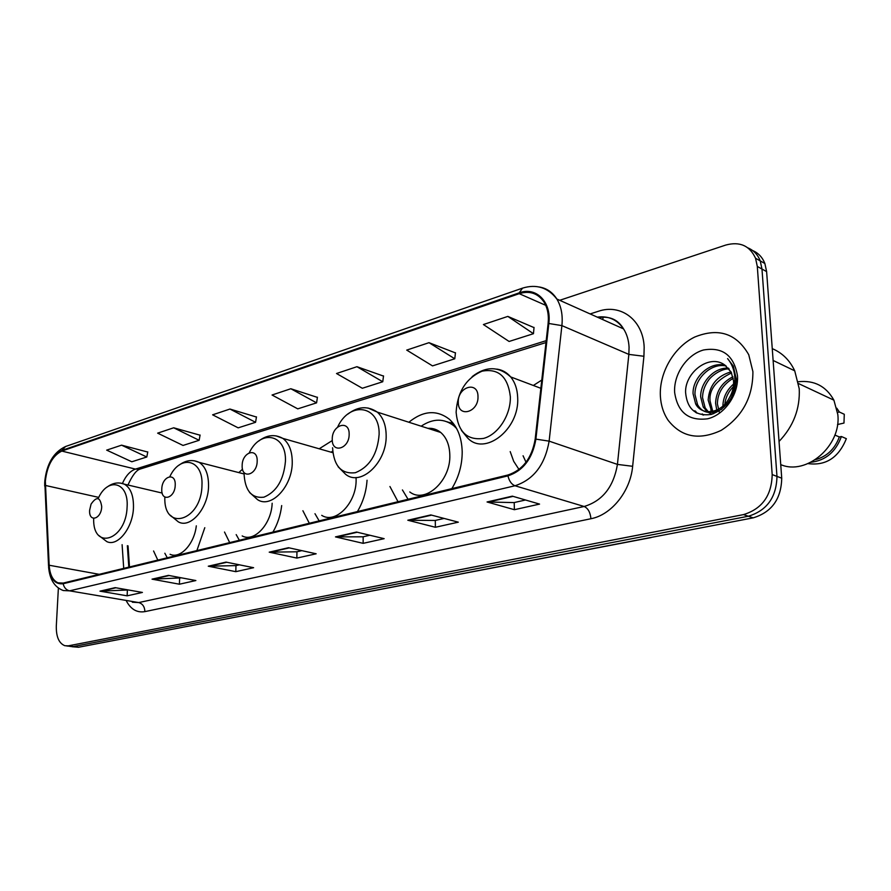 <?xml version="1.0" encoding="UTF-8"?>
<svg xmlns="http://www.w3.org/2000/svg" width="891" height="891" viewBox="0 0 891 891"><rect width="100%" height="100%" fill="white"/><g stroke="black" fill="none" stroke-linecap="round" stroke-linejoin="round"><path stroke-width="1.34" d="M510.198 451.603L513.684 461.293L518.985 469.468M389.935 486.519L398.01 501.711M451.848 488.624C458.798 477.197 462.24 464.846 462.195 451.603C461.716 437.392 457.417 426.589 449.287 419.182C436.679 409.582 423.203 410.606 408.869 422.245M302.895 510.743L309.311 523.273M357.414 511.579C363.094 502.023 366.301 491.565 367.047 480.227M224.51 532.038L229.678 542.619M272.924 532.105C277.591 524.075 280.509 515.232 281.69 505.565M153.575 550.983L157.796 560.083M196.878 550.593L204.796 527.695M128.037 545.86L129.496 566.966M541.784 380.078L533.33 385.469M332.31 440.522L319.201 448.797M242.53 469.189L238.81 472.598M71.848 646.699L78.508 647.256L753.185 517.849C771.717 512.214 781.24 498.993 781.73 478.189L766.616 271.61L764.868 263.491C762.418 257.287 758.341 252.966 752.617 250.538M69.977 646.432L73.43 646.543L748.351 516.234C766.928 510.565 776.462 497.289 776.974 476.384L761.983 269.037L760.235 260.896C757.784 254.659 753.686 250.326 747.95 247.898C753.686 250.326 757.784 254.659 760.235 260.896L761.983 269.037L776.974 476.384C776.462 497.289 766.928 510.565 748.351 516.234L73.43 646.543L66.747 645.986M660.376 396.15C660.899 405.327 663.494 413.379 668.15 420.307C681.537 437.258 699.201 440.611 721.164 430.364C742.381 416.732 752.973 397.163 752.906 371.636L748.741 354.718C736.4 333.323 718.346 327.454 694.601 337.088C673.774 347.267 659.106 372.828 660.376 396.15C660.899 405.327 663.494 413.379 668.15 420.307C681.537 437.258 699.201 440.611 721.164 430.364C742.381 416.732 752.973 397.163 752.906 371.636L748.741 354.718C736.4 333.323 718.346 327.454 694.601 337.088C673.774 347.267 659.106 372.828 660.376 396.15M45.352 481.14C47.089 465.737 52.58 455.713 61.791 451.069L519.219 293.674C529.633 290.477 537.874 293.228 543.933 301.938C547.575 307.885 548.967 315.091 548.11 323.578L535.168 439.163C531.882 458.074 522.805 470.025 507.926 475.003L63.183 583.082L58.071 582.837C52.781 580.475 49.818 574.617 49.172 565.239L45.352 481.14M44.973 481.263L48.793 565.451C50.007 578.593 54.797 584.685 63.15 583.739L507.948 475.872C523.195 470.771 532.517 458.531 535.892 439.129L548.823 323.489C551.685 301.882 536.104 286.379 519.197 292.849L61.824 450.434C52.38 455.201 46.766 465.481 44.973 481.263M534.021 327.598L507.837 316.405L483.412 324.547L509.095 341.465L533.453 333.702L534.032 327.398M455.446 352.914L429.005 342.679L406.719 350.107L432.514 365.889L454.778 358.783L455.468 352.725M383.509 376.091L356.946 366.702L336.52 373.518L362.325 388.264L382.751 381.749L383.531 375.902M147.75 452.049L121.577 445.166L106.675 450.133L131.812 461.772L146.792 456.994L147.783 451.893M200.063 435.198L173.7 427.791L157.651 433.149L183.023 445.444L199.139 440.299L200.085 435.031M256.441 417.033L229.945 409.047L212.615 414.827L238.175 427.847L255.572 422.312L256.474 416.854M317.396 397.386L290.834 388.743L272.045 395.014L297.761 408.858L316.583 402.855L317.43 397.208M58.383 588.082L56.311 625.928C56.088 636.753 58.951 643.358 64.876 645.719L68.329 645.841L743.484 514.608C762.095 508.895 771.662 495.552 772.185 474.58L757.305 266.442L755.557 258.267C749.721 245.66 739.775 241.261 725.72 245.07L559.715 300.3M430.81 514.931L458.319 522.171L435.376 527.272L407.811 520.233L430.81 514.931M512.336 496.153L539.556 504.094L514.385 509.697L487.054 501.978L512.336 496.153M226.036 562.11L253.612 567.701L235.814 571.666L208.271 566.208L226.036 562.11M168.444 575.386L195.875 580.542L179.414 584.206L152.038 579.161L168.444 575.386M115.184 587.648L142.415 592.437L127.135 595.834L99.981 591.156L115.184 587.648M356.511 532.05L384.155 538.665L363.149 543.343L335.484 536.894L356.511 532.05M288.506 547.72L316.16 553.79L296.859 558.078L269.216 552.164L288.506 547.72M296.859 558.078L296.937 551.774M301.871 550.649L296.803 551.796L269.216 552.164M363.149 543.343L363.149 536.772M369.876 535.246L363.016 536.805L335.484 536.894M127.135 595.834L127.38 590.176M128.326 589.965L99.981 591.156M179.414 584.206L179.603 578.348M181.686 577.869L152.038 579.161M235.814 571.666L235.959 565.585M239.356 564.816L235.814 565.618L208.271 566.208M514.385 509.697L514.207 502.557M525.501 499.996L514.074 502.591L487.054 501.978M435.376 527.272L435.298 520.433M444.119 518.428L435.164 520.467L407.811 520.233M290.834 388.743L316.583 402.855M229.945 409.047L255.572 422.312M173.7 427.791L199.139 440.299M121.577 445.166L146.792 456.994M356.946 366.702L382.751 381.749M429.005 342.679L454.778 358.783M507.837 316.405L533.453 333.702M101.719 506.667C100.226 496.9 96.674 496.064 91.06 504.139L89.635 510.209C88.688 522.883 101.385 519.308 101.719 506.667M164.846 553.244L167.252 557.788M170.07 554.291C180.205 559.18 194.327 544.123 196.31 525.835M175.215 485.161C175.961 471.751 161.928 476.017 161.783 489.092C160.926 502.401 175.037 498.437 175.215 485.161M236.182 534.611L239.345 540.269M242.185 535.937C254.18 542.641 271.51 524.064 272.156 503.237M257.176 461.17C257.777 447.048 242.085 451.815 242.163 465.559C241.428 479.592 257.209 475.148 257.176 461.17M321.729 515.354C335.562 524.431 356.712 502.825 356.11 479.514L356.066 477.509M332.688 451.08L331.14 452.216M314.98 513.706L319.156 520.879M349.149 434.251C349.562 419.327 331.909 424.695 332.254 439.196C331.686 454.009 349.45 449.008 349.149 434.251M409.782 491.966C425.163 504.161 451.002 480.795 449.81 454.856C449.498 444.977 446.48 437.514 440.733 432.469C436.935 429.373 432.636 427.992 427.825 428.337M456.571 428.437L454.02 425.931C444.008 418.191 433.048 418.28 421.165 426.188M454.666 425.308L447.159 421.766M437.414 430.253L435.042 430.643M402.42 489.939L408.045 499.272M430.398 429.15L431.89 428.46M477.988 396.54C478.088 380.513 457.506 386.772 458.286 402.309C457.985 418.213 478.723 412.377 477.988 396.54M523.073 455.769L526.024 462.251M779.046 441.446C793.447 426.321 800.174 408.746 799.227 388.732L794.727 370.823C789.771 360.276 782.287 352.881 772.252 348.637M780.739 464.612C806.333 475.872 841.616 445.745 837.807 414.504L833.898 400.159C826.08 386.159 814.196 380.023 798.247 381.749M716.765 410.094L715.573 403.144C716.197 391.194 721.977 382.395 732.914 376.77M719.549 413.112L717.4 403.913C717.578 393.054 722.857 384.511 733.237 378.285M713.557 413.747L712.432 412.533M711.709 411.597L708.167 400.037C709.292 385.402 716.91 376.002 731.032 371.837M710.773 410.15L712.666 410.929L710.027 400.816C709.036 389.534 716.219 380.234 731.578 372.939M712.054 414.226L708.089 412.321M707.231 411.698L703.255 407.053L700.66 396.885C700.27 382.629 713.992 367.17 728.47 368.161M708.312 411.787L705.149 407.833L702.542 397.676C702.587 391.884 704.369 386.36 707.911 381.114C711.319 375.378 722.401 368.172 729.172 368.997M729.517 397.542C732.536 392.24 733.883 386.739 733.56 381.014L731.188 372.126L724.773 365.032C709.526 353.449 684.867 372.416 685.58 392.419C687.128 409.047 695.626 416.398 711.085 414.482C726.343 409.014 734.752 397.263 736.311 379.21L733.293 366.09L727.591 358.616C732.313 364.352 734.741 371.224 734.875 379.243C734.83 386.003 733.048 392.107 729.517 397.542L728.983 398.489C721.198 413.379 701.93 416.264 695.648 403.913L693.064 393.688C692.407 377.55 710.216 360.788 725.385 365.433M734.707 382.685L732.992 394.602M721.799 409.169C710.45 414.683 702.375 413.201 697.575 404.692L694.969 394.49C694.434 378.463 711.586 362.347 726.21 366.045M722.891 406.107C723.091 397.509 726.655 390.147 733.594 384.043M724.806 404.269C725.53 397.62 728.37 391.762 733.338 386.672M674.632 392.374C677.594 412.377 688.598 421.176 707.643 418.792C724.606 414.805 738.862 394.412 737.47 375.724C733.894 355.32 722.568 346.744 703.478 349.996C686.805 354.629 673.54 374.309 674.632 392.374M815.41 459.678C826.893 456.548 834.867 448.986 839.333 436.969L834.867 435.02M808.037 463.61C825.879 465.948 838.654 457.629 846.361 438.684L841.405 436.512L839.333 436.969M810.888 462.295C825.623 460.469 835.803 451.871 841.405 436.512M837.518 424.539L843.977 423.058L844.278 414.282L839.344 411.998L836.794 408.189M837.585 412.422L839.344 411.998M696.907 413.168L695.581 411.208L694.635 410.829L695.804 412.589M703.634 415.05L702.208 413.903L702.888 414.972M78.508 647.256L68.329 645.841M766.616 271.61L757.305 266.442M781.73 478.189L772.185 474.58M753.185 517.849L743.484 514.608M654.239 536.827L650.085 537.618M651.254 537.529L190.362 625.805M61.791 451.069L135.465 469.1C130.153 471.005 125.809 475.783 122.435 483.434M590.12 313.933L598.351 311.293C620.882 303.419 643.28 320.136 644.171 347.312L643.926 356.266L632.643 466.294C630.427 491.387 611.404 514.931 590.933 518.729L144.888 611.616C137.147 612.919 131.033 609.466 126.522 601.247M548.823 323.489L561.898 325.616L628.857 354.395L629.068 347.234C628.701 340.206 626.874 334.092 623.577 328.913C617.14 319.591 608.375 315.659 597.26 317.129M48.537 565.785L44.951 485.651M507.948 475.872C509.229 481.129 511.579 484.426 514.998 485.762L69.587 590.844C66.235 590.042 64.096 587.67 63.15 583.739M535.892 439.129L549.123 441.145C545.002 464.79 533.631 479.659 514.998 485.762L584.151 506.489C602.516 500.909 613.609 486.876 617.43 464.4L628.857 354.395L643.926 356.266M132.336 602.227L138.729 602.572L69.587 590.844L63.306 590.544C54.54 587.236 49.64 579.384 48.593 566.999L48.793 565.451M539.2 286.98C546.606 288.183 552.487 292.192 556.842 299.02C561.252 306.37 562.934 315.236 561.898 325.616L549.123 441.145L617.43 464.4L632.643 466.294M519.197 292.849L522.538 288.127L65.566 446.502L61.824 450.434M144.888 611.616C144.687 606.738 142.638 603.719 138.729 602.572L584.151 506.489C588.049 508.282 590.31 512.358 590.933 518.729M519.219 293.674L545.726 305.323M546.205 340.652L135.465 469.1L140.188 469.045C136.401 470.08 132.325 475.404 127.959 485.027M45.318 485.428L98.756 497.401M49.172 565.239L99.224 574.327M122.1 544.668L123.715 568.369M603.151 317.118L602.75 319.579M289.23 547.876L270.196 552.264M226.76 562.266L209.24 566.286M169.156 575.519L153.007 579.239M115.897 587.782L100.939 591.223M357.235 532.228L336.464 537.006M431.534 515.132L408.78 520.366M513.049 496.365L488.023 502.123M93.666 518.417C92.541 551.206 126.31 540.447 127.112 506.756C128.805 481.842 107.733 476.607 98.155 498.592M98.801 535.469L106.775 541.594C117.645 547.163 133.06 527.706 133.472 507.402C133.65 495.608 130.621 487.878 124.384 484.181L120.608 483.111M164.857 497.1C163.331 532.328 201.578 521.291 201.967 485.261C203.415 459.388 180.294 453.965 169.836 476.64M170.237 515.187L178.334 521.87C190.507 528.953 208.438 508.004 208.55 485.974C208.594 474.402 205.465 466.528 199.15 462.373L194.138 460.747M244.034 473.177C244.858 490.551 251.474 498.559 263.881 497.189C276.566 491.865 283.75 479.904 285.443 461.282C286.601 434.084 260.651 428.794 249.291 452.728M249.569 492.467L257.577 499.673C271.22 508.939 292.571 486.274 292.248 462.084C292.17 450.969 289.04 443.072 282.859 438.394L276.087 435.866M332.577 447.739C333.813 466.049 341.431 474.368 355.42 472.698C369.654 466.839 377.55 454.065 379.12 434.374C379.922 405.149 349.718 400.716 337.678 426.956M338.157 466.784L345.675 474.368C360.911 486.876 387.062 462.251 386.159 435.276C385.97 425.007 383.019 417.289 377.316 412.121L368.028 408.011M448.184 422.2L453.185 423.292L448.095 422.156M510.343 396.684C507.948 376.704 498.548 368.206 482.131 371.157C466.082 378.196 457.406 391.895 456.114 412.255C457.996 431.845 467.129 440.566 483.479 438.428C498.102 434.708 510.933 414.95 510.343 396.684M461.438 430.386L467.474 437.793C484.381 456.682 519.653 429.462 517.682 397.731C517.381 389.267 515.031 382.328 510.666 376.915C506.879 372.449 502.257 369.843 496.799 369.108M764.868 263.491L755.557 258.267M191.61 625.66L189.638 625.939M598.429 317.653C609.7 315.848 618.076 319.613 623.577 328.913L556.842 299.02C547.865 287.492 536.427 283.873 522.538 288.127M44.717 482.287L44.695 486.041M44.762 481.463C46.633 463.832 53.56 452.183 65.566 446.502M58.071 582.837L61.056 583.349M127.346 545.715L128.816 567.133M545.983 342.556L140.188 469.045M162.195 493.068L124.384 484.181C118.503 481.886 112.745 482.844 107.109 487.065M244.023 473.945L199.15 462.373C192.333 459.255 185.595 460.202 178.957 465.236M332.844 452.695L282.859 438.394C274.84 434.006 266.81 434.886 258.78 441.023M440.733 432.469L377.316 412.121C367.76 405.695 357.97 406.341 347.969 414.048M455.368 426.366L454.02 425.931M540.87 388.309L510.666 376.915C498.748 366.101 485.918 366.012 472.152 376.637M794.727 370.823L773.121 360.465M833.898 400.159L798.592 383.587M705.149 407.833L703.255 407.053M697.564 404.703L695.648 403.913"/></g></svg>
